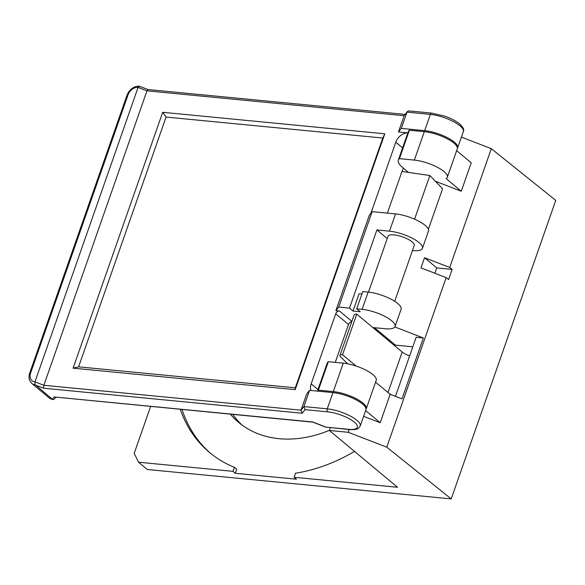 <?xml version="1.0" encoding="UTF-8"?>
<svg xmlns="http://www.w3.org/2000/svg" width="585" height="585" viewBox="0 0 585 585"><rect width="100%" height="100%" fill="white"/><g stroke="black" fill="none" stroke-linecap="round" stroke-linejoin="round"><path stroke-width="0.88" d="M150.63 406.465L134.199 453.39L138.55 462.209L147.281 469.492L451.218 498.903L555.75 200.399L491.32 148.67L461.389 137.109M138.55 462.209L232.962 471.349L235.294 473.287L296.441 479.203L294.109 477.265L397.522 487.268L329.377 430.465L348.258 432.293L386.78 447.174L451.218 498.903M386.78 447.174L446.165 277.619L448.593 279.571L452.147 269.414L449.719 267.462L491.32 148.67M180.29 409.339A165.935 122.923 -50.2 0 0 209.554 452.505A165.935 122.923 -50.2 0 0 234.38 467.298L232.962 471.349M435.957 181.869L436.081 181.504L461.272 191.236L471.225 162.813L456.644 150.652M363.614 416.323L380.206 422.736L390.158 394.305L402.012 398.882L423.343 337.962L394.846 326.949M348.258 432.293L349.223 429.551M449.719 267.462L424.527 257.729L420.973 267.886L446.165 277.619M329.377 430.465L330.335 427.723M374.48 327.71L395.38 345.128L395.058 346.049M461.272 191.236L446.128 178.615A22.574 6.837 -160.7 0 0 447.328 177.262A22.574 6.837 -160.7 0 0 437.236 167.193A22.574 6.837 -160.7 0 0 414.37 160.093L399.431 158.645A29.352 8.892 -160.7 0 0 398.319 160.1A29.352 8.892 -160.7 0 0 402.641 167.537L408.498 172.421M354.517 451.423A165.935 122.923 129.8 0 1 295.527 473.214L294.109 477.265M230.358 414.18A124.166 91.984 -50.2 0 0 238.629 422.37A124.166 91.984 -50.2 0 0 329.413 430.355M210.724 453.47A165.935 122.923 129.8 0 1 182.023 409.507M235.294 473.287L236.713 469.243L234.38 467.298M424.527 257.729L436.761 267.93L452.147 269.414M436.761 267.93L434.889 273.261M399.431 158.645L409.39 130.214A29.352 8.892 -160.7 0 0 408.279 131.676L398.319 160.1M409.39 130.214L424.33 131.662L414.37 160.093M447.328 177.262L457.28 148.831A22.574 6.837 -160.7 0 0 447.189 138.762A22.574 6.837 -160.7 0 0 424.33 131.662M435.554 181.452L436.081 181.504M395.46 396.352L416.154 337.267L423.343 337.962M395.38 345.128L412.813 346.817M380.206 422.736L365.625 410.575M375.577 382.151L390.158 394.305M366.013 409.244A22.574 6.837 -160.7 0 0 366.261 408.761A22.574 6.837 -160.7 0 0 356.17 398.685A22.574 6.837 -160.7 0 0 333.304 391.584L318.364 390.144A29.352 8.892 -160.7 0 0 317.479 391.102M318.364 390.144L328.324 361.713A29.352 8.892 -160.7 0 0 327.205 363.168L317.428 391.102M366.261 408.761L376.214 380.33A22.574 6.837 -160.7 0 0 366.122 370.254A22.574 6.837 -160.7 0 0 343.263 363.153L328.324 361.713M232.801 414.421A124.166 91.984 -50.2 0 0 241.912 424.937M356.755 314.123A6.771 2.055 -160.7 0 0 354.174 314.825L339.951 355.439A6.771 2.055 19.3 0 1 342.532 354.737L356.755 314.123L402.188 351.995A11.29 3.422 19.3 0 0 409.617 355.936M347.629 363.804L340.587 356.828A6.771 2.055 19.3 0 1 339.951 355.439M391.204 394.707A11.29 3.422 19.3 0 1 389.31 393.595M356.111 366.049L342.532 354.737M387.233 238.563L376.894 229.949L389.486 231.163A22.574 6.837 19.3 0 1 412.345 238.263A22.574 6.837 19.3 0 1 422.436 248.34L428.483 231.075A22.574 6.837 -160.7 0 0 414.575 219.178L429.865 175.522L442.574 188.765L428.388 229.276M387.372 213.115L401.961 171.471L429.865 175.522M394.685 301.297L414.238 245.466A13.886 4.205 -160.7 0 0 402.524 236.903A13.886 4.205 -160.7 0 0 388.03 236.289L368.477 292.12M356.711 308.821L362.751 291.564L368.148 292.083L362.108 309.348L356.711 308.821L360.206 311.739L353.011 311.037L359.058 293.78L361.881 294.05M407.855 132.883L398.451 131.969L401.303 128.386L406.992 112.137L430.37 114.404L424.681 130.645A22.574 6.837 19.3 0 1 447.547 137.746A22.574 6.837 19.3 0 1 457.638 147.822A22.574 6.837 19.3 0 1 457.397 148.305M401.303 128.386L424.681 130.645M310.949 390.473A11.29 8.365 129.8 0 1 311.176 383.862L335.71 313.801A3.386 2.508 129.8 0 1 339.468 311.015L335.878 310.672L369.296 215.229L372.148 211.638L395.526 213.905A22.574 6.837 19.3 0 1 414.575 219.178M422.436 248.34A22.574 6.837 19.3 0 1 412.776 250.585L412.454 250.555M362.108 309.348A22.574 6.837 19.3 0 1 384.967 316.441A22.574 6.837 19.3 0 1 395.058 326.518L401.105 309.253A22.574 6.837 -160.7 0 0 391.014 299.184A22.574 6.837 -160.7 0 0 368.148 292.083M395.058 326.518A22.574 6.837 19.3 0 1 385.398 328.763L372.864 327.556M54.771 398.356C54.098 399.526 53.323 399.855 52.438 399.358L49.22 397.932A11.29 8.365 -50.2 0 0 52.438 399.358L35.904 385.252L43.568 388.213L302.226 413.244L301.026 410.173L43.86 385.288L43.568 388.213M309.567 390.341L332.945 392.601A22.574 6.837 19.3 0 1 355.812 399.701A22.574 6.837 19.3 0 1 365.903 409.771L360.214 426.019A22.574 6.837 -160.7 0 0 350.123 415.942A22.574 6.837 -160.7 0 0 327.256 408.849L303.878 406.582L309.567 390.341L306.715 393.924L301.026 410.173L303.878 406.582L305.077 409.661L327.717 411.847A20.321 6.157 19.3 0 1 354.386 422.151A20.321 6.157 19.3 0 1 348.682 429.324L326.042 427.138L312.712 421.982L54.047 396.952L52.409 399.014M35.904 385.252L34.968 384.791L34.968 381.851L138.082 87.406L139.493 86.317M127.077 95.055L29.652 373.259A2.26 0.687 19.3 0 1 30.617 373.033L128.042 94.829A2.26 0.687 19.3 0 0 127.077 95.055C129.519 89.344 133.497 86.361 139.003 86.097L147.917 89.52M431.752 113.124L444.71 116.144C448.117 117.205 456.154 120.729 460.227 124.444C463.32 127.618 464.351 129.994 463.327 131.574A22.574 6.837 19.3 0 0 453.236 121.504A22.574 6.837 19.3 0 0 430.37 114.404A2.26 1.353 -84.5 0 1 431.752 113.124L408.842 110.909L407.314 111.559L404.14 115.728L407.314 111.559M376.894 229.949L349.516 308.127L353.011 311.037M351.505 322.437L350.576 322.079M349.516 308.127L338.722 307.081L335.878 310.672M348.682 429.324A2.26 1.353 -84.5 0 0 349.172 429.544L326.042 427.138M312.895 422.173L54.047 396.952M147.939 89.534L405.047 114.404M148.1 89.71L146.967 90.843L404.14 115.728L398.451 131.969M371.087 212.969A3.386 2.508 129.8 0 1 371.263 212.267L395.796 142.213A11.29 8.365 129.8 0 1 407.847 132.897M372.148 211.638L338.722 307.081M351.768 321.706A3.386 2.508 -50.2 0 0 348.521 324.485L335.249 362.378M403.292 168.085L402.092 171.493M30.617 373.033A9.031 6.691 129.8 0 0 34.968 381.851L43.86 385.288L146.967 90.843L138.082 87.406A9.031 6.691 129.8 0 0 128.042 94.829M384.798 133.797L162.696 112.305L73.096 368.17L295.198 389.661L384.798 133.797L382.78 138.038L166.074 117.073L162.696 112.305M73.096 368.17L78.602 366.839L295.315 387.811L295.198 389.661M295.315 387.811L382.78 138.038M166.074 117.073L78.602 366.839M343.263 363.153L333.304 391.584M388.001 392.498L402.188 351.995M395.526 213.905L389.486 231.163M332.945 392.601L327.256 408.849A2.26 1.353 95.5 0 0 327.717 411.847M34.968 384.791A11.29 8.365 129.8 0 1 31.751 383.365L29.601 380.382C28.27 376.118 29.681 373.201 29.652 373.259M339.468 311.015L351.885 321.362M395.796 142.213L402.597 147.881M317.977 389.53L311.176 383.862M335.71 313.801L348.521 324.485M302.226 413.244L305.077 409.661M463.327 131.574L457.638 147.822M49.22 397.932L31.751 383.365M349.172 429.544C358.649 430.048 358.649 428.198 360.214 426.019M326.211 427.313L312.873 422.158M55.765 397.288L54.449 398.941"/></g></svg>
